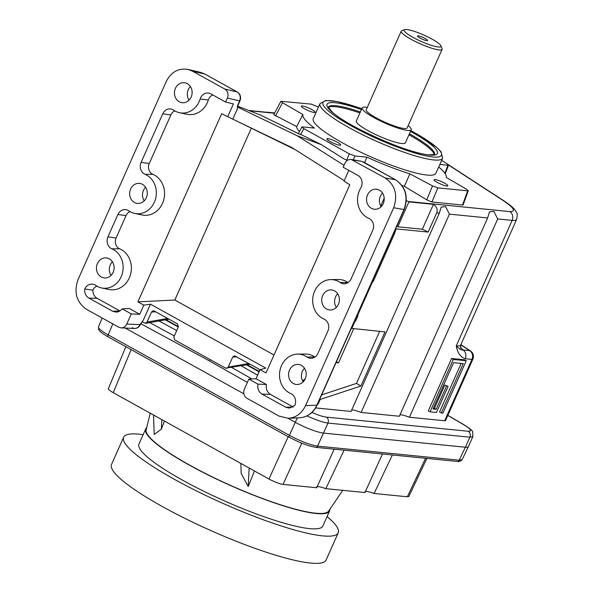 <?xml version="1.0" encoding="UTF-8"?>
<svg xmlns="http://www.w3.org/2000/svg" width="593" height="593" viewBox="0 0 593 593"><rect width="100%" height="100%" fill="white"/><g stroke="black" fill="none" stroke-linecap="round" stroke-linejoin="round"><path stroke-width="0.89" d="M97.422 263.574A10.066 8.821 -84.3 0 0 104.286 277.947A10.066 8.821 -84.3 0 0 113.144 272.283A10.066 8.821 -84.3 0 0 106.28 257.911A10.066 8.821 -84.3 0 0 97.422 263.574M119.949 310.969L97.126 298.316C94.287 296.559 92.864 293.831 92.871 290.125L84.725 289.021A8.717 7.635 -84.3 0 1 93.108 284.24A8.717 7.635 -84.3 0 1 95.643 285.344A20.37 17.849 -84.3 0 0 101.581 287.939L108.942 289.488A21.192 18.568 95.7 0 0 130.586 274.277A21.192 18.568 95.7 0 0 119.675 248.815A7.894 6.916 95.7 0 1 116.08 238.001L107.926 236.896L117.896 214.51A8.717 7.635 -84.3 0 1 126.287 209.722A8.717 7.635 -84.3 0 1 128.822 210.834A20.37 17.849 -84.3 0 0 134.759 213.421A20.37 17.849 -84.3 0 0 155.566 198.796A20.37 17.849 -84.3 0 0 145.077 174.32A8.717 7.635 -84.3 0 1 141.104 162.386L162.727 113.812A8.717 7.635 -84.3 0 1 171.118 109.023A8.717 7.635 -84.3 0 1 173.653 110.135A20.37 17.849 -84.3 0 0 179.59 112.729A20.37 17.849 -84.3 0 0 200.137 99.009A8.717 7.635 -84.3 0 1 208.929 93.145A8.717 7.635 -84.3 0 1 210.841 93.857L225.599 102.048L227.386 98.045C228.705 94.191 227.853 91.196 224.829 89.061L237.178 91.967A2.239 1.008 -61 0 1 237.311 92.019A2.239 1.008 -61 0 1 237.445 92.123M200.427 72.339L204.926 74.081A2.239 1.008 -61 0 1 205.059 74.132L200.427 72.339L188.063 69.425L192.569 71.175L224.829 89.061M188.063 69.425C178.463 67.898 171.169 71.961 166.181 81.619L78.054 279.555C73.673 292.334 76.497 302.26 86.534 309.338L118.793 327.217L121.113 327.877C123.626 327.855 125.501 326.587 126.754 324.067L140.015 324.638C138.792 327.158 136.946 328.426 134.47 328.455L132.18 327.796M84.725 289.021C84.399 293.112 85.8 296.129 88.906 298.094L112.655 311.258L116.361 312.133L117.77 311.925L119.986 310.947L122.18 308.864L131.275 313.905L126.754 324.067M101.581 287.939A20.37 17.849 -84.3 0 0 122.388 273.314A20.37 17.849 -84.3 0 0 111.899 248.838A8.717 7.635 -84.3 0 1 107.926 236.896M130.601 189.056A10.066 8.821 -84.3 0 0 137.457 203.429A10.066 8.821 -84.3 0 0 146.315 197.773A10.066 8.821 -84.3 0 0 139.459 183.393A10.066 8.821 -84.3 0 0 130.601 189.056M175.432 88.357A10.066 8.821 -84.3 0 0 182.296 102.737A10.066 8.821 -84.3 0 0 191.146 97.074A10.066 8.821 -84.3 0 0 184.29 82.701A10.066 8.821 -84.3 0 0 175.432 88.357M131.275 313.905L139.755 314.275L129.378 308.516L122.18 308.864M294.854 149.451L221.678 113.7L137.895 301.867L143.817 305.15L150.429 304.165L265.805 368.142L260.105 369.632L256.043 378.757L266.427 384.509L257.948 384.145C257.273 388.563 258.615 391.869 261.987 394.063L285.737 407.235L289.317 408.117L294.736 405.479A8.717 7.635 -84.3 0 0 290.763 393.537A20.37 17.849 -84.3 0 1 279.859 370.959A20.37 17.849 -84.3 0 1 297.701 354.103L305.225 354.028A21.192 18.568 -84.3 0 1 314.883 357.053M144.218 200.864A10.066 8.821 95.7 0 1 145.574 187.247M189.048 100.165A10.066 8.821 95.7 0 1 190.405 86.548M111.039 275.382A10.066 8.821 95.7 0 1 112.396 261.758M142.009 321.799L145.537 323.318L147.042 322.073L151.519 312.007L153.231 310.747L154.158 310.962L177.485 323.897L178.337 326.876L173.853 336.943L174.698 339.922L225.607 368.157L250.231 364.235M303.142 381.899A10.066 8.821 95.7 0 1 302.4 371.374A10.066 8.821 95.7 0 1 304.498 368.283M381.151 206.69A10.066 8.821 95.7 0 1 380.41 196.164A10.066 8.821 95.7 0 1 382.507 193.073M336.32 307.382A10.066 8.821 95.7 0 1 335.579 296.856A10.066 8.821 95.7 0 1 337.676 293.765M354.636 320.857L355.852 320.546L353.51 323.385M260.742 115.168L237.674 106.184L260.742 115.168L300.132 134.441M300.251 134.174L321.384 144.662L343.881 158.88L347.379 160.332M174.876 110.913A7.894 6.916 95.7 0 0 170.88 114.916L149.258 163.49A7.894 6.916 95.7 0 0 152.853 174.305A21.192 18.568 95.7 0 1 163.772 199.745A21.192 18.568 95.7 0 1 160.71 206.623A21.192 18.568 95.7 0 1 142.12 214.977L134.759 213.421M251.217 128.451L174.831 300.014L274.003 354.999M432.208 39.22A20.132 3.432 -156 0 1 440.91 45.78A20.132 3.432 -156 0 1 421.156 41.391A20.132 3.432 -156 0 1 404.678 29.65A20.132 3.432 -156 0 1 432.208 39.22M440.91 45.78L442.059 48.633A22.371 3.81 -156 0 1 442.096 49.375A22.371 3.81 -156 0 1 439.124 49.953A22.371 3.81 -156 0 1 415.337 41.51A22.371 3.81 -156 0 1 401.216 31.17A22.371 3.81 -156 0 1 401.795 30.71L404.678 29.65M174.831 300.014L137.895 301.867M260.105 369.632L266.027 372.915L349.803 184.749L344.044 181.11L348.825 170.369M344.029 165.321L297.315 135.804L237.534 107.044L237.244 109.179L232.797 119.163L292.038 147.664L344.244 180.657M232.797 119.163L221.678 113.7M237.534 107.044L237.956 105.413A2.239 0.378 24 0 1 237.6 105.465L237.244 109.179M266.427 384.509C265.753 388.926 267.095 392.232 270.467 394.434L293.024 406.939M348.061 282.542A21.192 18.568 -84.3 0 0 338.395 279.518L330.879 279.592A20.37 17.849 -84.3 0 0 313.037 296.441A20.37 17.849 -84.3 0 0 323.941 319.027A8.717 7.635 -84.3 0 1 327.914 330.961L317.944 353.354A8.717 7.635 -84.3 0 1 311.006 358.283A8.717 7.635 -84.3 0 1 307.018 357.03A20.37 17.849 -84.3 0 0 297.701 354.103M227.756 116.628L233.427 103.886L225.599 102.048M179.59 112.729L186.951 114.279A21.192 18.568 95.7 0 0 208.328 100.009A7.894 6.916 95.7 0 1 212.843 94.969M116.08 238.001L126.05 215.615A7.894 6.916 95.7 0 1 130.045 211.605M92.871 290.125A7.894 6.916 95.7 0 1 96.867 286.123M139.755 314.275L143.817 305.15M442.096 49.375L407.124 127.91A22.371 3.81 -156 0 1 404.152 128.496A22.371 3.81 -156 0 1 380.372 120.053A22.371 3.81 -156 0 1 366.252 109.712L401.216 31.17M161.845 419.636L161.348 429.228L164.394 421.045M161.348 429.228L154.21 434.424L153.52 415.018M342.732 490.344L328.7 511.04A99.95 17.019 -156 0 1 230.721 485.482A99.95 17.019 -156 0 1 146.167 429.769L150.251 413.202M254.449 470.975L248.2 486.549L249.164 468.055M240.84 463.437L241.195 473.51L248.2 486.549M301.763 443.238L283.054 484.407L316.669 487.75L334.178 449.175M283.054 484.407C279.273 483.784 274.581 481.998 268.963 479.025L113.219 392.67C109.846 390.765 108.23 389.423 108.363 388.66L125.857 346.705M426.878 458.404L408.844 496.497L407.354 496.786L374.094 493.472L392.373 454.972M364.814 491.856A14.543 2.476 -156 0 1 374.094 493.472M316.536 487.046A14.543 2.476 -156 0 1 325.809 488.662L364.954 492.561L382.463 453.986M102.189 318.018L98.49 326.891C98.223 328.426 101.462 331.094 108.208 334.897L112.796 323.897M329.871 509.313A100.677 17.145 -156 0 1 329.612 510.877A100.677 17.145 -156 0 1 230.67 485.593A100.677 17.145 -156 0 1 145.678 428.984A100.677 17.145 -156 0 1 146.671 427.746M465.357 447.218L459.204 460.212L462.169 459.649C460.516 461.317 458.878 461.917 457.255 461.428L315.617 447.33A2.239 1.957 95.7 0 0 317.566 446.106L459.204 460.212A2.239 1.957 95.7 0 1 457.255 461.428M289.569 437.441A2.239 1.008 -61 0 1 289.384 437.382A2.239 1.008 -61 0 1 289.377 435.351C300.607 441.303 309.998 444.891 317.566 446.106L323.481 433.09M411.216 129.734L405.382 142.824A26.848 4.574 -156 0 1 379.001 136.079A26.848 4.574 -156 0 1 356.334 120.987L362.16 107.896A26.848 4.574 24 0 0 379.105 120.305A26.848 4.574 24 0 0 407.643 130.438A26.848 4.574 24 0 0 411.216 129.734A26.848 4.574 24 0 0 408.154 125.605M328.322 107.511A58.166 9.903 -156 0 1 335.453 106.725A58.166 9.903 -156 0 1 359.907 112.959M408.962 134.796A58.166 9.903 -156 0 1 434.143 154.632M165.996 319.738L178.434 326.632M247.199 364.769L259.289 371.47M317.685 403.848L318.122 404.092L320.19 399.452L319.768 399.185M358.061 313.163L357.838 316.076L356.475 316.736M372.508 280.726L373.508 280.874L372.234 282.564L357.95 314.646M372.234 282.564L371.47 283.054M395.709 228.616L396.131 228.883L394.241 234.324L373.508 280.874M394.856 230.529L394.879 231.715M299.799 417.769C307.456 417.072 313.156 412.869 316.892 405.145A2.239 0.378 24 0 0 317.136 405.078C313.408 412.824 307.634 417.049 299.799 417.769L288.413 418.317L279.133 416.13L246.881 398.244C243.856 396.109 243.004 393.115 244.323 389.26L248.845 379.097L256.043 378.757M192.569 71.175L204.926 74.081L237.178 91.967C240.158 94.094 240.973 97.082 239.616 100.921A2.239 0.378 24 0 0 239.972 100.869L237.956 105.413M150.429 304.165L143.254 320.287L141.979 321.777M257.948 384.145L248.845 379.097M348.032 282.564L340.197 282.52A20.37 17.849 -84.3 0 0 330.879 279.592M322.703 295.573A10.066 8.821 -84.3 0 0 329.56 309.954A10.066 8.821 -84.3 0 0 339.337 300.807A10.066 8.821 -84.3 0 0 331.554 289.918A10.066 8.821 -84.3 0 0 322.703 295.573M288.413 418.317C296.063 417.62 301.77 413.41 305.528 405.694L393.656 207.75C398.036 194.971 395.205 185.046 385.168 177.974L351.256 159.502C348.476 159.206 346.379 160.451 344.956 163.238L343.177 167.241L357.935 175.424A8.717 7.635 -84.3 0 1 360.722 188.055A20.37 17.849 -84.3 0 0 368.772 218.328A8.717 7.635 -84.3 0 1 372.745 230.269L351.115 278.836A8.717 7.635 -84.3 0 1 344.177 283.773A8.717 7.635 -84.3 0 1 340.197 282.52M289.525 370.091A10.066 8.821 -84.3 0 0 296.381 384.464A10.066 8.821 -84.3 0 0 306.158 375.325A10.066 8.821 -84.3 0 0 298.383 364.428A10.066 8.821 -84.3 0 0 289.525 370.091M367.534 194.882A10.066 8.821 -84.3 0 0 374.391 209.255A10.066 8.821 -84.3 0 0 384.168 200.115A10.066 8.821 -84.3 0 0 376.392 189.219A10.066 8.821 -84.3 0 0 367.534 194.882M226.748 368.349L228.246 367.104L232.723 357.038L234.435 355.778L258.696 368.928L259.727 370.484M438.701 167.011A78.358 13.342 -156 0 1 446.299 177.485L466.632 189.286L468.277 190.709L467.684 190.835L437.834 187.862L432.512 185.883L409.874 173.86A78.358 13.342 -156 0 1 366.874 157.175L354.94 155.981L349.307 153.839L303.801 128.599L301.867 126.991L302.452 126.88L314.394 128.073A78.358 13.342 -156 0 1 302.867 114.516L282.535 102.722L280.897 101.277L311.332 104.138L318.448 107.074M444.92 173.319L447.9 165.239L439.843 164.439M401.987 185.468L404.411 186.335L409.874 173.86M364.651 162.63L366.874 157.175M472.851 436.604L469.871 437.204A4.477 3.921 -84.3 0 0 468.203 431.252C472.458 431.333 470.924 429.124 463.593 424.632A4.477 2.216 120.2 0 1 464.022 424.781C469.938 428.531 472.821 430.948 472.68 432.038L472.851 436.604L468.388 446.64A22.371 3.81 -156 0 1 465.409 447.226L323.504 433.09A22.371 3.81 -156 0 1 295.307 422.342L288.079 418.332M243.805 393.782L125.279 328.055M435.054 179.531A7.546 1.282 -156 0 1 443.082 182.385A7.546 1.282 -156 0 1 447.834 185.868A7.546 1.282 -156 0 1 440.421 183.971A7.546 1.282 -156 0 1 434.054 179.731A7.546 1.282 -156 0 1 435.054 179.531M302.334 105.939A7.546 1.282 -156 0 1 310.354 108.786A7.546 1.282 -156 0 1 315.113 112.277A7.546 1.282 -156 0 1 314.112 112.47A7.546 1.282 -156 0 1 306.092 109.623A7.546 1.282 -156 0 1 301.326 106.14A7.546 1.282 -156 0 1 302.334 105.939M442.623 158.198L435.899 173.297A67.113 11.43 -156 0 1 369.936 156.441A67.113 11.43 -156 0 1 313.267 118.704L319.998 103.597A67.113 11.43 24 0 0 362.36 134.618A67.113 11.43 24 0 0 433.698 159.947A67.113 11.43 24 0 0 442.623 158.198L441.103 151.852L437.048 147.62L410.838 130.579M441.659 160.362A106.859 18.198 -156 0 1 447.456 164.061L447.9 165.239L448.493 165.113L445.276 173.845M327.922 138.673A7.546 1.282 -156 0 1 335.942 141.527A7.546 1.282 -156 0 1 340.701 145.011A7.546 1.282 -156 0 1 333.288 143.113A7.546 1.282 -156 0 1 326.921 138.873A7.546 1.282 -156 0 1 327.922 138.673M404.411 186.335L426.715 199.826L431.956 202.005L462.51 205.045L463.118 204.896L468.277 190.709M210.144 359.58L209.425 360.907L247.37 382.426M367.282 107.407A26.848 4.574 24 0 0 365.733 107.192A26.848 4.574 24 0 0 362.16 107.896M158.976 320.969L176.692 330.568M323.504 433.09L327.966 423.068C322.896 422.394 315.913 419.992 307.026 415.886M444.639 420.763L445.536 420.585L472.858 359.225A6.708 1.142 -156 0 1 471.961 359.402L444.639 420.763L409.407 417.257C405.034 415.567 401.906 414.729 400.008 414.752M396.131 228.883L428.153 232.071L436.707 212.872L439.346 213.139L441.162 207.135L445.588 206.601L449.412 214.14L361.122 412.446L399.341 416.256L487.631 217.942L489.44 211.938L493.873 211.412L497.697 218.95L409.407 417.257M361.122 412.446C356.756 410.756 353.621 409.919 351.723 409.941M315.639 407.917L351.056 411.446L439.346 213.139M241.151 365.829L257.636 375.176M321.688 394.871L356.482 383.397L360.9 386.036L385.013 331.887L351.301 328.352M356.482 383.397L379.661 331.354M320.19 399.452L360.9 386.036M336.401 361.812L338.529 362.849L336.053 362.605M436.707 212.872C437.849 209.551 436.759 206.705 433.439 204.34L422.357 229.232L397.814 226.785L396.754 226.267M428.153 232.071L422.357 229.232M353.702 328.767L338.529 362.849M397.814 226.785L408.896 201.894L408.117 201.472L509.854 211.597A6.708 5.878 95.7 0 1 512.13 220.388L497.697 218.95M406.338 200.597L408.117 201.472M408.896 201.894L433.439 204.34M265.953 112.188L248.741 110.476M165.328 319.857L178.271 327.032M246.532 364.88L259.111 371.863M302.578 380.928L305.232 378.831M355.852 320.546L357.838 316.076M143.254 320.287L140.015 324.638A2.239 0.378 24 0 0 140.371 324.586C139.125 327.128 137.161 328.418 134.47 328.455L121.113 327.877M352.917 160.088L361.567 161.281L351.256 159.502M393.656 207.75L403.981 209.537C408.392 196.765 405.56 186.839 395.501 179.761A2.239 1.008 -61 0 1 395.635 179.805A2.239 1.008 -61 0 1 395.746 179.901M297.315 135.804L321.384 144.662M385.168 177.974L395.501 179.761L363.242 161.874A2.239 1.008 -61 0 1 363.376 161.919A2.239 1.008 -61 0 1 363.487 162.008M419.918 37.996A5.5 0.934 -156 0 1 417.531 36.017A5.5 0.934 -156 0 1 422.935 37.403A5.5 0.934 -156 0 1 427.575 40.494A5.5 0.934 -156 0 1 419.918 37.996M380.728 205.986L384.197 198.188M354.369 322.688L351.753 328.574M280.897 101.277L273.766 114.694L296.708 126.613C296.515 127.806 297.449 129.407 299.509 131.409M472.858 359.225A6.708 6.708 0 0 0 470.382 350.871A6.708 3.269 123 0 0 469.686 350.619L462.97 349.952A6.708 5.878 95.7 0 1 465.246 358.735C460.457 357.075 457.462 352.783 456.269 345.867L512.13 220.388C514.709 220.633 516.221 220.292 516.659 219.366C517.4 215.266 517.385 213.05 516.599 212.731C515.836 210.685 513.872 207.513 504.087 200.923A6.708 3.269 -57 0 0 503.39 200.664L448.486 164.973M460.383 347.046L462.97 349.952C461.65 350.463 459.412 349.107 456.269 345.867C458.841 346.112 460.361 345.749 460.82 344.778L460.642 348.247M317.603 404.041L318.122 404.092M461.184 363.398L439.554 411.979L441.296 412.95L442.912 413.106L466.224 360.744L464.475 359.781L451.599 358.498L428.287 410.86L430.036 411.824L436.47 412.469L448.13 386.288L444.772 385.161L434.461 408.318L433.327 408.206M296.708 126.613L302.867 114.516M466.224 360.744L453.349 359.462L451.599 358.498M453.349 359.462L430.036 411.824M448.13 386.288L444.772 385.161M446.522 386.125L436.203 409.289L434.461 408.318M436.203 409.289L432.986 408.962L453.608 362.649L463.266 363.605L441.296 412.95M325.809 488.662L344.088 450.161M143.143 434.676A117.451 20.006 24 0 0 139.236 434.195A117.451 20.006 24 0 0 123.626 437.263L111.521 464.452A117.451 20.006 24 0 0 210.678 530.498A117.451 20.006 24 0 0 326.113 559.992L338.218 532.803A117.451 20.006 24 0 0 327.084 516.57M123.626 437.263A117.451 20.006 24 0 0 222.783 503.309A117.451 20.006 24 0 0 338.218 532.803M145.678 428.984L138.947 444.083A100.677 17.145 24 0 0 223.946 500.7A100.677 17.145 24 0 0 322.889 525.984L329.612 510.877M463.593 424.632L447.826 415.441M97.126 298.316L88.906 298.094M112.655 311.258L119.853 310.917M285.737 407.235L293.194 407.035M151.519 312.007L155.685 311.807M147.042 322.073L167.678 318.456M425.589 458.278L407.354 496.786M108.4 336.98A2.239 1.008 -61 0 1 108.215 336.92A2.239 1.008 -61 0 1 108.208 334.897L289.377 435.351L297.286 417.895M360.359 111.951A58.166 9.903 24 0 0 335.905 105.717A58.166 9.903 24 0 0 328.211 107.155M434.484 154.469A58.166 9.903 24 0 0 409.407 133.788M227.386 98.045L239.616 100.921L237.6 105.465M270.467 394.434L261.987 394.063M314.853 357.075L307.018 357.03M305.528 405.694L316.892 405.145L403.981 209.537A2.239 0.378 24 0 0 404.226 209.477C408.636 196.817 405.775 186.928 395.635 179.805L361.567 161.281M119.675 248.815L111.899 248.838M462.51 205.045L467.684 190.835M174.312 335.92L149.71 322.592M140.771 323.689L209.425 360.907M251.914 378.957L231.685 367.482M465.409 447.226L469.871 437.204L327.966 423.068A4.477 3.921 -84.3 0 0 326.291 417.124C322.881 416.701 318.1 415.144 311.948 412.454M468.203 431.252L326.291 417.124M361.426 109.542A60.404 10.289 24 0 0 339.959 117.977A60.404 10.289 24 0 0 429.354 155.032A60.404 10.289 24 0 0 410.482 131.387M346.727 159.999L349.307 153.839M303.801 128.599L300.569 134.655M393.292 234.042L394.241 234.324M140.445 323.667A2.239 0.378 24 0 0 140.8 323.615L142.29 321.539M239.972 100.869C241.292 97.141 240.41 94.183 237.311 92.019L205.059 74.132A2.239 1.008 -61 0 1 205.171 74.221M126.05 215.615L117.896 214.51M149.258 163.49L141.104 162.386M152.853 174.305L145.077 174.32M170.88 114.916L162.727 113.812M208.328 100.009L200.137 99.009M232.723 357.038L236.889 356.838M228.246 367.104L248.882 363.487M426.715 199.826L432.512 185.883M437.834 187.862L431.956 202.005M354.94 155.981L353.317 159.858M282.535 102.722L275.493 115.976M460.798 344.837L469.686 350.619A6.708 5.878 95.7 0 1 471.961 359.402L465.246 358.735M274.544 113.241L249.408 110.735M509.854 211.597C516.258 211.657 514.109 208.017 503.39 200.664M449.412 214.14L487.631 217.942M361.774 108.771A64.882 11.052 24 0 0 336.187 116.739A64.882 11.052 24 0 0 432.853 156.967A64.882 11.052 24 0 0 410.823 130.616M288.191 436.722L268.963 479.025M131.157 349.64L113.219 392.67M464.022 424.781L447.863 415.359M315.617 447.33L308.656 445.721L299.91 442.467L289.384 437.382L108.215 336.92C99.046 331.613 98.772 329.841 98.623 329.463L98.49 326.891M468.225 446.863L462.169 459.649M145.537 323.318L169.02 319.204M434.447 154.558L428.68 154.817C408.97 153.735 347.676 126.665 332.436 112.233L328.203 107.111M140.8 323.615L140.371 324.586M317.136 405.078L404.226 209.477M301.867 126.991L298.487 133.321M470.382 350.871L460.865 344.681M266.768 112.144L274.7 112.937M448.049 164.491L504.087 200.923M460.82 344.778L516.659 219.366M361.789 108.741L337.224 101.573L325.75 100.484L319.998 103.597"/></g></svg>
